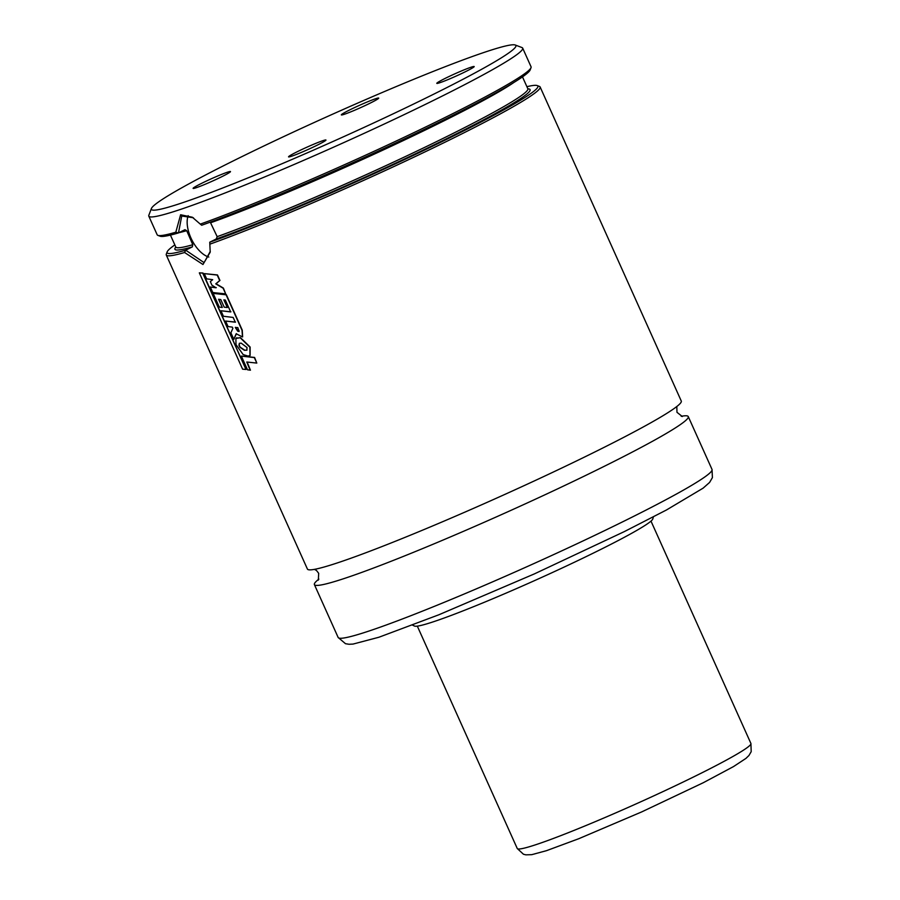 <?xml version="1.0" encoding="UTF-8"?>
<svg xmlns="http://www.w3.org/2000/svg" width="900" height="900" viewBox="0 0 900 900"><rect width="100%" height="100%" fill="white"/><g stroke="black" fill="none" stroke-linecap="round" stroke-linejoin="round"><path stroke-width="1.35" d="M174.836 244.912A203.231 12.746 -24.2 0 0 167.175 251.854L166.309 254.104A204.941 12.848 -24.2 0 0 166.275 255.004L307.418 569.059A204.941 12.848 -24.2 0 0 337.118 562.995A204.941 12.848 -24.2 0 0 549.641 473.771A204.941 12.848 -24.2 0 0 681.278 401.04L540.135 86.985A204.941 12.848 -24.2 0 0 539.438 86.422L537.188 85.567A203.231 12.746 -24.2 0 0 526.894 86.692M250.132 370.147L247.5 369.799L241.346 356.108L254.329 357.57L256.804 363.082L246.78 362.014L250.132 370.147M246.971 350.134L244.71 350.179L240.109 347.13L239.209 345.116L239.501 343.26M235.89 338.445L240.176 337.748L249.885 347.175L249.975 355.635L247.95 356.051L243.135 354.566L235.991 344.599L235.89 338.445L236.846 337.736M239.85 347.254L238.939 345.251L239.355 343.327L241.166 343.136L247.016 347.524L246.859 350.201L244.451 350.303L239.85 347.254M235.013 336.499L233.831 339.368L230.884 332.809L232.886 328.32L232.335 327.139L228.06 326.543L225.585 321.053L235.294 322.2L233.156 317.441L223.425 316.26L220.95 310.759L230.681 311.929L225.326 300.026L223.864 299.88L227.306 307.53L224.201 307.159L220.781 299.554L218.576 299.261L222.266 307.474L219.296 307.091L213.143 293.377L226.091 294.795L242.01 330.255L242.505 336.938L236.171 333.776L235.013 336.499M215.381 292.838L212.76 292.466L210.308 287.01L216.023 287.775L211.928 285.188L210.33 281.61L212.67 279.686L206.629 278.854L204.266 273.611L217.226 275.062L219.701 280.575L215.752 283.86L223.132 288.214L225.686 293.884L215.381 292.838M344.306 114.289A20.497 1.282 -24.2 0 0 364.995 105.626A20.497 1.282 -24.2 0 0 378.709 98.179A20.497 1.282 -24.2 0 0 375.75 98.696A20.497 1.282 -24.2 0 0 353.936 107.876A20.497 1.282 -24.2 0 0 341.404 114.941A20.497 1.282 -24.2 0 0 344.306 114.289M471.206 67.163A20.497 1.282 155.8 0 1 474.176 66.645A20.497 1.282 155.8 0 1 460.451 74.093A20.497 1.282 155.8 0 1 439.762 82.744A20.497 1.282 155.8 0 1 436.871 83.407A20.497 1.282 155.8 0 1 449.404 76.343A20.497 1.282 155.8 0 1 471.206 67.163M196.076 187.774A20.497 1.282 155.8 0 1 193.174 188.438A20.497 1.282 155.8 0 1 205.706 181.373A20.497 1.282 155.8 0 1 227.52 172.181A20.497 1.282 155.8 0 1 230.479 171.675A20.497 1.282 155.8 0 1 216.765 179.123A20.497 1.282 155.8 0 1 196.076 187.774M322.976 140.648A20.497 1.282 -24.2 0 0 301.174 149.839A20.497 1.282 -24.2 0 0 288.63 156.904A20.497 1.282 -24.2 0 0 291.532 156.24A20.497 1.282 -24.2 0 0 312.221 147.578A20.497 1.282 -24.2 0 0 325.946 140.13A20.497 1.282 -24.2 0 0 322.976 140.648M167.175 251.854A203.231 12.746 -24.2 0 0 185.681 250.166L203.58 262.294L204.491 261.923L210.263 251.415M185.917 250.065L192.364 246.87L192.78 244.721L186.705 230.67L184.95 229.691L178.268 232.987L175.815 232.211L180.607 214.751L192.33 217.226L200.295 224.123A204.941 12.848 -24.2 0 0 404.606 137.059A204.941 12.848 -24.2 0 0 531.011 67.68A204.941 12.848 -24.2 0 0 531.056 66.78L522.675 48.116A204.941 12.848 -24.2 0 0 521.966 47.554L515.216 45A199.822 12.533 -24.2 0 0 486.934 51.469A199.822 12.533 -24.2 0 0 285.233 135.877A199.822 12.533 -24.2 0 0 151.425 208.496A199.822 12.533 -24.2 0 0 180.349 203.468A199.822 12.533 -24.2 0 0 393.007 113.895A199.822 12.533 -24.2 0 0 515.216 45M193.118 217.721L181.732 216.011L178.493 232.886M188.19 215.651A25.616 13.23 -116.4 0 0 191.768 239.737A25.616 13.23 -116.4 0 0 208.8 257.04M412.549 625.117L414.495 626.062A130.826 8.201 -24.2 0 0 433.114 621.866A130.826 8.201 -24.2 0 0 565.751 566.325A130.826 8.201 -24.2 0 0 652.804 518.951L653.4 516.881M318.859 579.127A204.941 12.848 -24.2 0 0 314.404 584.606A204.941 12.848 -24.2 0 0 344.115 578.543A204.941 12.848 -24.2 0 0 556.627 489.319A204.941 12.848 -24.2 0 0 688.264 416.588A204.941 12.848 -24.2 0 0 681.21 416.284M514.058 82.35A192.982 12.105 -24.2 0 1 380.824 151.099A192.982 12.105 -24.2 0 1 210.566 222.784L217.17 236.655L216.236 238.984L209.756 242.213L209.835 244.17A204.941 12.848 -24.2 0 0 419.546 154.496A204.941 12.848 -24.2 0 0 540.135 86.985M209.835 244.17L210.206 252.191L202.972 264.499L184.59 252.506L185.681 250.166M204.266 273.611L217.474 274.939L219.949 280.451L216.011 283.736L223.38 288.079L225.686 293.884M213.143 293.377L226.339 294.671L242.257 330.131L242.618 336.87M236.43 333.652L233.831 339.368M236.149 338.321L240.424 337.613L250.132 347.051L250.099 355.567M241.346 356.108L254.576 357.435L256.804 363.082M247.118 362.059L250.447 370.181M225.585 321.053L235.541 322.076M220.95 310.759L230.929 311.805M210.308 287.01L216.281 287.651M166.275 255.004A204.941 12.848 -24.2 0 0 184.59 252.506M199.328 272.858L202.984 273.015L246.004 369.473L242.606 369.169L199.328 272.858L202.714 273.139L246.004 369.473M224.19 299.914L227.306 307.53M218.914 299.306L222.266 307.474M151.425 208.496L148.849 215.235A204.941 12.848 -24.2 0 0 148.804 216.146A204.941 12.848 -24.2 0 0 178.515 210.083A204.941 12.848 -24.2 0 0 391.027 120.847A204.941 12.848 -24.2 0 0 522.675 48.116M148.804 216.146L157.185 234.799A204.941 12.848 -24.2 0 0 157.894 235.373A204.941 12.848 -24.2 0 0 175.815 232.211M200.295 224.123L201.679 225.248A203.231 12.746 -24.2 0 0 404.415 138.915A203.231 12.746 -24.2 0 0 530.156 69.93L531.011 67.68M157.894 235.373L160.144 236.216A203.231 12.746 -24.2 0 0 178.268 232.987M209.756 242.213A203.231 12.746 -24.2 0 0 423.304 150.683A203.231 12.746 -24.2 0 0 537.188 85.567M239.018 330.401L237.791 331.279L235.294 327.454L237.847 327.623L239.018 331.537M239.119 331.447L238.05 331.155L235.553 327.319M367.864 631.406A204.941 12.848 -24.2 0 0 580.387 542.171A204.941 12.848 -24.2 0 0 712.024 469.44L712.406 477.608L709.605 482.423L703.125 488.149L666.45 509.985L624.319 531.608L534.274 573.941L438.829 614.79L378.945 637.234L353.002 644.085L349.009 644.265L345.488 643.702L338.152 637.47A204.941 12.848 -24.2 0 0 367.864 631.406M178.785 232.74A192.982 12.105 -24.2 0 0 186.705 230.67M217.17 236.655A192.982 12.105 -24.2 0 0 414.551 152.213A192.982 12.105 -24.2 0 0 527.839 88.774L522.484 76.871M175.849 247.466L175.781 246.994A192.982 12.105 -24.2 0 0 192.78 244.721M216.236 238.984A194.692 12.206 -24.2 0 0 426.33 148.59A194.692 12.206 -24.2 0 0 527.873 88.864M175.815 247.084A194.692 12.206 -24.2 0 0 192.364 246.87M750.915 743.479L751.196 751.669L748.946 755.505L745.931 758.408L733.5 766.586L703.26 782.73L641.678 811.913L578.801 838.699L546.48 850.68L531.731 854.674L525.847 854.842L523.429 854.224L517.252 848.498A128.093 8.032 -24.2 0 0 629.899 806.659A128.093 8.032 -24.2 0 0 750.386 744.851A128.093 8.032 -24.2 0 0 750.915 743.479L650.992 521.123M682.312 416.531L676.98 412.312L676.811 406.507M314.471 569.363L316.519 570.51L318.69 573.334L318.319 580.117M712.024 469.44L688.264 416.588M175.781 246.994L170.426 235.091M338.152 637.47L314.404 584.606M193.579 218.002L192.33 217.237M517.252 848.498L417.319 626.141"/></g></svg>

